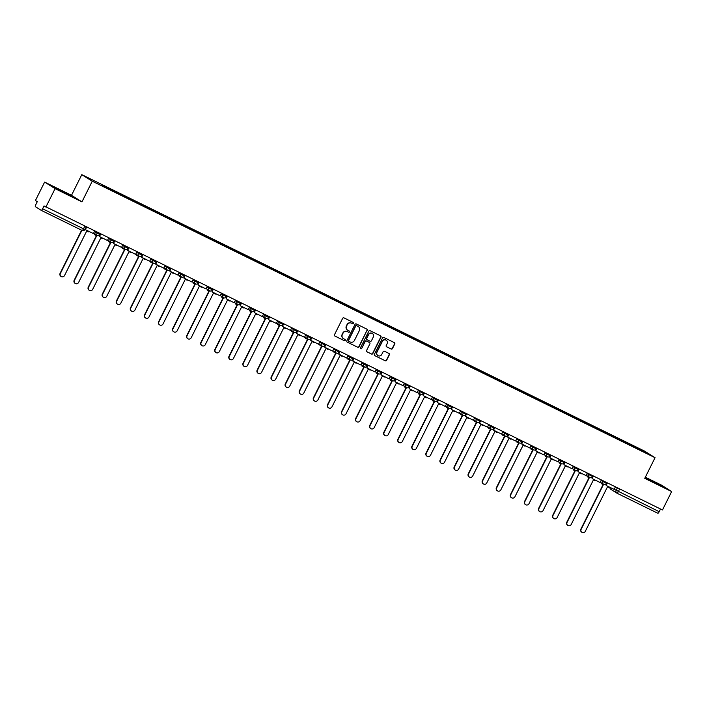 <?xml version="1.0" encoding="UTF-8"?>
<svg xmlns="http://www.w3.org/2000/svg" width="707" height="707" viewBox="0 0 707 707"><rect width="100%" height="100%" fill="white"/><g stroke="black" fill="none" stroke-linecap="round" stroke-linejoin="round"><path stroke-width="1.06" d="M353.694 323.444A0.707 0.689 122.1 0 0 353.394 322.507L343.982 317.885A1.016 0.99 122.1 0 0 342.639 318.362L334.491 334.711A1.016 0.99 122.1 0 0 334.924 336.064L344.327 340.686A0.707 0.689 122.1 0 0 345.263 340.35A0.707 0.689 122.1 0 0 344.963 339.413L343.743 338.812A3.252 3.155 122.1 0 1 342.365 334.508L343.045 333.147A3.252 3.155 122.1 0 1 347.323 331.636L348.542 332.228A0.707 0.689 122.1 0 0 349.479 331.901A0.707 0.689 122.1 0 0 349.178 330.956L347.959 330.363A3.252 3.155 122.1 0 1 346.571 326.06L347.252 324.699A3.252 3.155 122.1 0 1 351.538 323.179L352.758 323.779A0.707 0.689 122.1 0 0 353.694 323.444M347.579 330.134A3.252 3.155 122.1 0 1 346.368 325.927L347.049 324.566A3.252 3.155 122.1 0 1 351.326 323.046L352.546 323.647A0.707 0.689 122.1 0 0 353.332 322.48M334.729 335.94L344.123 340.553A0.707 0.689 122.1 0 0 344.91 339.387M343.363 338.591A3.252 3.155 122.1 0 1 342.153 334.376L342.833 333.015A3.252 3.155 122.1 0 1 347.119 331.503L348.33 332.096A0.707 0.689 122.1 0 0 349.125 330.929M391.13 349.019A1.016 0.99 122.1 0 0 392.473 348.551L394.762 343.964A1.016 0.99 122.1 0 0 394.329 342.621L383.874 337.486A1.016 0.99 122.1 0 0 382.54 337.955L374.383 354.313A1.016 0.99 122.1 0 0 374.816 355.656L385.262 360.791A1.016 0.99 122.1 0 0 386.605 360.314L389.371 354.773A1.016 0.99 122.1 0 0 388.938 353.429L384.467 351.238A1.016 0.99 122.1 0 0 383.123 351.706L381.753 354.454A2.713 2.642 122.1 0 1 377.936 355.594A2.713 2.642 122.1 0 1 377.017 352.13L382.381 341.357A2.713 2.642 122.1 0 1 386.199 340.226A2.713 2.642 122.1 0 1 387.127 343.69L386.225 345.484A1.016 0.99 122.1 0 0 386.658 346.828L390.927 348.896A1.016 0.99 122.1 0 0 392.261 348.418L394.55 343.832A1.016 0.99 122.1 0 0 394.303 342.603M81.959 201.866L71.504 195.3L44.621 182.088L55.075 188.654L81.959 201.866L92.255 181.222L655.053 457.694L644.766 478.339L671.65 491.551L662.468 509.968L44.037 205.914L42.606 208.786L84.867 229.483M55.075 188.654L45.884 207.08M367.216 330.434A1.016 0.99 122.1 0 0 366.783 329.091L356.337 323.956A1.016 0.99 122.1 0 0 354.994 324.425L346.845 340.783A1.016 0.99 122.1 0 0 347.27 342.126L357.724 347.261A1.016 0.99 122.1 0 0 359.059 346.792L367.013 330.302A1.016 0.99 122.1 0 0 366.765 329.073M370.106 330.717L380.56 335.852A1.016 0.99 122.1 0 1 380.985 337.195L372.836 353.553A1.016 0.99 122.1 0 1 371.493 354.03L367.021 351.83A1.016 0.99 122.1 0 1 366.588 350.486L369.894 343.849A1.016 0.99 122.1 0 0 369.469 342.506L366.5 341.048A1.016 0.99 122.1 0 0 365.157 341.525L361.719 348.427A0.707 0.689 122.1 0 1 360.72 348.728A0.707 0.689 122.1 0 1 360.473 347.817L368.771 331.194A1.016 0.99 122.1 0 1 370.106 330.717M44.621 182.088L35.438 200.514L37.285 201.672L35.854 204.544A2.068 0.495 -63.8 0 0 35.35 206.656L41.262 210.377A2.068 0.495 -63.8 0 0 41.28 210.377A2.068 0.495 -63.8 0 0 42.606 208.786M71.504 195.3L81.8 174.656L644.607 451.128L655.053 457.694M671.65 491.551L661.195 484.984L645.341 477.19M660.515 509.013L659.18 511.682A2.068 0.495 116.2 0 1 657.855 513.273A2.068 0.495 116.2 0 1 657.846 513.264L616.99 493.203M630.998 445.472L631.112 444.977L649.786 454.628L635.116 447.496L102.126 185.596M631.112 444.977L102.232 185.163M92.255 181.222L81.8 174.656M71.372 195.786L53.962 187.231L71.266 195.998M644.987 477.897L662.309 486.407L645.138 477.596M630.379 445.163L630.626 444.668M645.8 452.674L646.269 452.427M347.27 342.126L357.512 347.128A1.016 0.99 122.1 0 0 358.856 346.66L367.013 330.302M356.673 325.706A0.707 0.689 122.1 0 0 355.736 326.033L348.578 340.394A0.707 0.689 122.1 0 0 348.878 341.331L350.168 341.967A3.252 3.155 122.1 0 0 354.454 340.447L359.342 330.637A3.252 3.155 122.1 0 0 357.963 326.334L356.469 325.573A0.707 0.689 122.1 0 0 355.533 325.9L355.736 326.033M348.763 341.26L348.675 341.207A0.707 0.689 122.1 0 1 348.374 340.261L355.533 325.9M356.469 325.573L357.751 326.201M366.836 351.706L371.29 353.898A1.016 0.99 122.1 0 0 372.624 353.42L380.781 337.062A1.016 0.99 122.1 0 0 380.534 335.843M369.425 342.48A1.016 0.99 122.1 0 0 369.257 342.374L366.288 340.915A1.016 0.99 122.1 0 0 364.953 341.393L361.719 348.427M360.623 348.657A0.707 0.689 122.1 0 0 361.507 348.304M373.331 336.965A2.713 2.642 122.1 0 0 372.403 333.501A2.713 2.642 122.1 0 0 368.594 334.641L366.703 338.432A1.016 0.99 122.1 0 0 367.136 339.775L370.097 341.234A1.016 0.99 122.1 0 0 371.44 340.765L373.331 336.965M372.297 333.439A2.713 2.642 122.1 0 0 368.382 334.508L368.594 334.641M366.924 339.652A1.016 0.99 122.1 0 1 366.491 338.3L368.382 334.508M386.473 346.704L390.927 348.896M386.093 340.164A2.713 2.642 122.1 0 0 382.178 341.234L382.381 341.357M377.838 355.524A2.713 2.642 122.1 0 1 376.804 351.998L382.178 341.234M374.63 355.541L385.059 360.658A1.016 0.99 122.1 0 0 386.393 360.19L389.159 354.64A1.016 0.99 122.1 0 0 388.912 353.42M61.058 276.437A2.377 2.315 -57.9 0 1 60.104 273.317L60.378 273.485A2.377 2.315 122.1 0 0 61.191 276.525A2.377 2.315 122.1 0 0 64.531 275.527L86.775 230.906L88.72 231.861L88.949 231.392M60.104 273.317L81.605 230.19M94.667 231.039L93.404 233.584L85.37 229.642L86.634 227.097M86.351 226.956L85.37 229.642M60.378 273.485L81.897 230.332M69.684 195.362L57.727 189.423M55.482 188.186L71.928 196.413M658.297 484.516L646.331 478.577M645.04 477.791L660.541 485.568M75.128 283.348A2.377 2.315 -57.9 0 1 74.182 280.228L74.456 280.405A2.377 2.315 122.1 0 0 75.26 283.436A2.377 2.315 122.1 0 0 78.601 282.438L100.854 237.817L102.789 238.772L103.019 238.312M74.182 280.228L96.417 235.643M94.791 234.052L94.491 234.653L95.065 234.229M108.745 237.959L107.473 240.495L99.448 236.553L100.712 234.008M100.429 233.867L99.448 236.553M74.456 280.405L96.7 235.785L94.765 234.83M89.206 290.259A2.377 2.315 -57.9 0 1 88.26 287.148L88.525 287.316A2.377 2.315 122.1 0 0 89.338 290.347A2.377 2.315 122.1 0 0 92.679 289.357L114.923 244.737L116.867 245.683L117.097 245.223M88.26 287.148L110.486 242.554M108.86 240.972L108.834 241.741L109.134 241.14M122.815 244.869L121.551 247.415L113.518 243.464L114.79 240.928M114.499 240.787L113.518 243.464M88.525 287.316L110.778 242.695L108.834 241.741M103.275 297.179A2.377 2.315 -57.9 0 1 102.329 294.059L102.603 294.227A2.377 2.315 122.1 0 0 103.408 297.267A2.377 2.315 122.1 0 0 106.757 296.268L129.001 251.648L130.936 252.602L131.175 252.143M102.329 294.059L124.565 249.465M122.938 247.883L122.638 248.484L123.212 248.051M136.893 251.78L135.62 254.326L127.596 250.384L128.86 247.839M128.577 247.697L127.596 250.384M102.603 294.227L124.847 249.606L122.912 248.652M117.353 304.09A2.377 2.315 -57.9 0 1 116.408 300.979L116.682 301.147A2.377 2.315 122.1 0 0 117.486 304.178A2.377 2.315 122.1 0 0 120.826 303.188L143.079 258.559L145.015 259.513L145.244 259.054M116.408 300.979L138.643 256.385M137.017 254.794L136.716 255.395L137.282 254.971M150.971 258.7L149.698 261.237L141.665 257.295L142.938 254.75M142.646 254.608L141.665 257.295M116.682 301.147L138.925 256.526L136.981 255.572M131.431 311A2.377 2.315 -57.9 0 1 130.477 307.89L130.751 308.058A2.377 2.315 122.1 0 0 131.564 311.098A2.377 2.315 122.1 0 0 134.904 310.099L157.148 265.478L159.093 266.424L159.322 265.965M130.477 307.89L152.712 263.296M151.086 261.714L150.785 262.315L151.36 261.882M165.04 265.611L163.777 268.156L155.743 264.206L157.016 261.67M156.724 261.528L155.743 264.206M130.751 308.058L153.004 263.437L151.059 262.483M145.501 317.92A2.377 2.315 -57.9 0 1 144.555 314.801L144.829 314.977A2.377 2.315 122.1 0 0 145.633 318.009A2.377 2.315 122.1 0 0 148.974 317.01L171.227 272.389L173.162 273.344L173.392 272.884M144.555 314.801L166.79 270.207M165.164 268.625L164.864 269.226L165.438 268.793M179.118 272.522L177.846 275.067L169.821 271.126L171.085 268.58M170.802 268.439L169.821 271.126M144.829 314.977L167.073 270.348L165.138 269.394M159.579 324.831A2.377 2.315 -57.9 0 1 158.633 321.72L158.898 321.888A2.377 2.315 122.1 0 0 159.711 324.92A2.377 2.315 122.1 0 0 163.052 323.93L185.296 279.3L187.24 280.255L187.47 279.795M158.633 321.72L180.859 277.126M179.233 275.544L179.207 276.313L179.507 275.712M193.188 279.442L191.924 281.987L183.891 278.037L185.163 275.491M184.872 275.359L183.891 278.037M158.898 321.888L181.151 277.268L179.207 276.313M173.648 331.742A2.377 2.315 -57.9 0 1 172.702 328.631L172.976 328.799A2.377 2.315 122.1 0 0 173.789 331.839A2.377 2.315 122.1 0 0 177.13 330.841L199.374 286.22L201.318 287.175L201.548 286.706M172.702 328.631L194.938 284.037M193.311 282.455L193.011 283.056L193.585 282.623M207.266 286.353L205.993 288.898L197.969 284.956L199.233 282.411M198.95 282.27L197.969 284.956M172.976 328.799L195.22 284.179L193.285 283.224M187.726 338.662A2.377 2.315 -57.9 0 1 186.781 335.542L187.055 335.719A2.377 2.315 122.1 0 0 187.859 338.75A2.377 2.315 122.1 0 0 191.199 337.752L213.452 293.131L215.388 294.085L215.617 293.626M186.781 335.542L209.016 290.948M207.39 289.366L207.089 289.967L207.655 289.543M221.344 293.272L220.071 295.809L212.038 291.867L213.311 289.322M213.019 289.181L212.038 291.867M187.055 335.719L209.299 291.09L207.363 290.144M201.804 345.573A2.377 2.315 -57.9 0 1 200.85 342.462L201.124 342.63A2.377 2.315 122.1 0 0 201.937 345.661A2.377 2.315 122.1 0 0 205.277 344.671L227.521 300.042L229.466 300.996L229.695 300.537M200.85 342.462L223.085 297.868M221.459 296.286L221.158 296.887L221.733 296.454M235.413 300.183L234.15 302.729L226.116 298.778L227.389 296.242M227.097 296.1L226.116 298.778M201.124 342.63L223.377 298.009L221.432 297.055M215.874 352.493A2.377 2.315 -57.9 0 1 214.928 349.373L215.202 349.541A2.377 2.315 122.1 0 0 216.006 352.581A2.377 2.315 122.1 0 0 219.347 351.582L241.6 306.962L243.535 307.916L243.765 307.448M214.928 349.373L237.163 304.779M235.537 303.197L235.237 303.798L235.811 303.365M249.491 307.094L248.219 309.639L240.194 305.698L241.458 303.153M241.175 303.011L240.194 305.698M215.202 349.541L237.446 304.92L235.511 303.966M229.952 359.403A2.377 2.315 -57.9 0 1 229.006 356.284L229.271 356.461A2.377 2.315 122.1 0 0 230.084 359.492A2.377 2.315 122.1 0 0 233.425 358.493L255.669 313.873L257.613 314.827L257.843 314.368M229.006 356.284L251.232 311.699M249.606 310.108L249.58 310.886L249.88 310.285M263.561 314.014L262.297 316.55L254.264 312.609L255.536 310.064M255.245 309.922L254.264 312.609M229.271 356.461L251.524 311.84L249.58 310.886M244.03 366.314A2.377 2.315 -57.9 0 1 243.075 363.204L243.349 363.371A2.377 2.315 122.1 0 0 244.162 366.403A2.377 2.315 122.1 0 0 247.503 365.413L269.747 320.792L271.691 321.738L271.921 321.278M243.075 363.204L265.311 318.61M263.684 317.028L263.384 317.629L263.958 317.196M277.639 320.925L276.375 323.47L268.342 319.52L269.606 316.983M269.323 316.842L268.342 319.52M243.349 363.371L265.593 318.751L263.658 317.797M258.099 373.234A2.377 2.315 -57.9 0 1 257.154 370.115L257.428 370.282A2.377 2.315 122.1 0 0 258.232 373.323A2.377 2.315 122.1 0 0 261.572 372.324L283.825 327.703L285.761 328.658L285.99 328.198M257.154 370.115L279.389 325.52M277.763 323.939L277.462 324.54L278.028 324.106M291.717 327.836L290.444 330.381L282.42 326.44L283.684 323.894M283.401 323.753L282.42 326.44M257.428 370.282L279.672 325.662L277.736 324.707M272.177 380.145A2.377 2.315 -57.9 0 1 271.223 377.034L271.497 377.202A2.377 2.315 122.1 0 0 272.31 380.233A2.377 2.315 122.1 0 0 275.65 379.244L297.894 334.614L299.839 335.569L300.068 335.109M271.223 377.034L293.458 332.44M291.832 330.849L291.531 331.45L292.106 331.026M305.786 334.756L304.523 337.292L296.489 333.351L297.762 330.805M297.47 330.664L296.489 333.351M271.497 377.202L293.75 332.582L291.805 331.627M286.247 387.056A2.377 2.315 -57.9 0 1 285.301 383.945L285.575 384.113A2.377 2.315 122.1 0 0 286.379 387.153A2.377 2.315 122.1 0 0 289.72 386.155L311.973 341.534L313.908 342.48L314.138 342.02M285.301 383.945L307.536 339.351M305.91 337.769L305.61 338.37L306.184 337.937M319.864 341.667L318.592 344.212L310.567 340.261L311.831 337.725M311.548 337.584L310.567 340.261M285.575 384.113L307.819 339.493L305.884 338.538M300.325 393.976A2.377 2.315 -57.9 0 1 299.379 390.856L299.644 391.033A2.377 2.315 122.1 0 0 300.457 394.064A2.377 2.315 122.1 0 0 303.798 393.065L326.042 348.445L327.986 349.399L328.216 348.94M299.379 390.856L321.605 346.262M319.988 344.68L319.953 345.458L320.253 344.848M333.934 348.578L332.67 351.123L324.637 347.181L325.909 344.636M325.618 344.495L324.637 347.181M299.644 391.033L321.897 346.403L319.953 345.458M314.403 400.887A2.377 2.315 -57.9 0 1 313.448 397.776L313.722 397.944A2.377 2.315 122.1 0 0 314.535 400.975A2.377 2.315 122.1 0 0 317.876 399.985L340.12 355.356L342.064 356.31L342.294 355.851M313.448 397.776L335.684 353.182M334.058 351.6L334.031 352.369L334.331 351.768M348.012 355.497L346.748 358.042L338.715 354.092L339.979 351.556M339.696 351.414L338.715 354.092M313.722 397.944L335.966 353.323L334.031 352.369M328.472 407.798A2.377 2.315 -57.9 0 1 327.527 404.687L327.801 404.855A2.377 2.315 122.1 0 0 328.605 407.895A2.377 2.315 122.1 0 0 331.945 406.896L354.198 362.276L356.134 363.23L356.363 362.762M327.527 404.687L349.762 360.093M348.136 358.511L347.835 359.112L348.401 358.679M362.09 362.408L360.817 364.953L352.793 361.012L354.057 358.467M353.774 358.325L352.793 361.012M327.801 404.855L350.045 360.234L348.109 359.28M342.55 414.717A2.377 2.315 -57.9 0 1 341.596 411.598L341.87 411.774A2.377 2.315 122.1 0 0 342.683 414.806A2.377 2.315 122.1 0 0 346.023 413.807L368.267 369.187L370.212 370.141L370.441 369.681M341.596 411.598L363.831 367.004M362.205 365.422L361.904 366.023L362.479 365.599M376.159 369.328L374.896 371.864L366.862 367.923L368.135 365.378M367.843 365.236L366.862 367.923M341.87 411.774L364.123 367.145L362.178 366.199M356.62 421.628A2.377 2.315 -57.9 0 1 355.674 418.517L355.948 418.685A2.377 2.315 122.1 0 0 356.752 421.717A2.377 2.315 122.1 0 0 360.093 420.727L382.346 376.097L384.281 377.052L384.511 376.592M355.674 418.517L377.909 373.923M376.283 372.342L375.983 372.942L376.557 372.509M390.237 376.239L388.965 378.784L380.94 374.834L382.204 372.297M381.921 372.156L380.94 374.834M355.948 418.685L378.192 374.065L376.257 373.11M370.698 428.548A2.377 2.315 -57.9 0 1 369.752 425.428L370.017 425.596A2.377 2.315 122.1 0 0 370.83 428.636A2.377 2.315 122.1 0 0 374.171 427.638L396.415 383.017L398.359 383.972L398.589 383.503M369.752 425.428L391.978 380.834M390.361 379.252L390.061 379.853L390.626 379.42M404.307 383.15L403.043 385.695L395.01 381.753L396.282 379.208M395.991 379.067L395.01 381.753M370.017 425.596L392.27 380.976L390.326 380.021M384.776 435.459A2.377 2.315 -57.9 0 1 383.821 432.339L384.095 432.516A2.377 2.315 122.1 0 0 384.908 435.547A2.377 2.315 122.1 0 0 388.249 434.549L410.493 389.928L412.437 390.883L412.667 390.423M383.821 432.339L406.057 387.754M404.431 386.163L404.13 386.764L404.704 386.34M418.385 390.07L417.121 392.606L409.088 388.664L410.352 386.119M410.069 385.978L409.088 388.664M384.095 432.516L406.339 387.896L404.404 386.941M398.845 442.37A2.377 2.315 -57.9 0 1 397.9 439.259L398.174 439.427A2.377 2.315 122.1 0 0 398.978 442.467A2.377 2.315 122.1 0 0 402.318 441.468L424.571 396.848L426.507 397.794L426.736 397.334M397.9 439.259L420.135 394.665M418.509 393.083L418.208 393.684L418.774 393.251M432.463 396.981L431.19 399.526L423.166 395.575L424.43 393.039M424.147 392.898L423.166 395.575M398.174 439.427L420.418 394.806L418.482 393.852M412.923 449.29A2.377 2.315 -57.9 0 1 411.969 446.17L412.243 446.338A2.377 2.315 122.1 0 0 413.056 449.378A2.377 2.315 122.1 0 0 416.396 448.379L438.64 403.759L440.585 404.713L440.815 404.254M411.969 446.17L434.204 401.576M432.578 399.994L432.277 400.595L432.852 400.162M446.532 403.891L445.269 406.437L437.235 402.495L438.508 399.95M438.216 399.808L437.235 402.495M412.243 446.338L434.496 401.717L432.551 400.763M426.993 456.201A2.377 2.315 -57.9 0 1 426.047 453.09L426.321 453.258A2.377 2.315 122.1 0 0 427.125 456.289A2.377 2.315 122.1 0 0 430.466 455.299L452.719 410.67L454.654 411.624L454.884 411.165M426.047 453.09L448.282 408.496M446.656 406.905L446.356 407.506L446.93 407.082M460.611 410.811L459.338 413.348L451.313 409.406L452.577 406.861M452.294 406.719L451.313 409.406M426.321 453.258L448.565 408.637L446.63 407.683M441.071 463.112A2.377 2.315 -57.9 0 1 440.125 460.001L440.39 460.169A2.377 2.315 122.1 0 0 441.203 463.209A2.377 2.315 122.1 0 0 444.544 462.21L466.797 417.59L468.732 418.535L468.962 418.076M440.125 460.001L462.351 415.407M460.734 413.825L460.434 414.426L460.999 413.993M474.68 417.722L473.416 420.267L465.383 416.317L466.655 413.781M466.364 413.639L465.383 416.317M440.39 460.169L462.643 415.548L460.699 414.594M455.149 470.031A2.377 2.315 -57.9 0 1 454.194 466.912L454.468 467.088A2.377 2.315 122.1 0 0 455.281 470.12A2.377 2.315 122.1 0 0 458.622 469.121L480.866 424.5L482.81 425.455L483.04 424.995M454.194 466.912L476.43 422.318M474.804 420.736L474.777 421.513L475.077 420.904M488.758 424.633L487.494 427.178L479.461 423.237L480.725 420.692M480.442 420.55L479.461 423.237M454.468 467.088L476.712 422.459L474.777 421.513M469.218 476.942A2.377 2.315 -57.9 0 1 468.273 473.831L468.547 473.999A2.377 2.315 122.1 0 0 469.351 477.031A2.377 2.315 122.1 0 0 472.691 476.041L494.944 431.411L496.88 432.366L497.109 431.906M468.273 473.831L490.508 429.237M488.882 427.655L488.581 428.256L489.156 427.823M502.836 431.553L501.563 434.098L493.539 430.148L494.803 427.611M494.52 427.47L493.539 430.148M468.547 473.999L490.791 429.379L488.855 428.424M483.296 483.853A2.377 2.315 -57.9 0 1 482.351 480.742L482.616 480.91A2.377 2.315 122.1 0 0 483.429 483.95A2.377 2.315 122.1 0 0 486.769 482.952L509.013 438.331L510.958 439.286L511.188 438.817M482.351 480.742L504.577 436.148M502.951 434.566L502.65 435.167L503.225 434.734M516.905 438.464L515.642 441.009L507.608 437.067L508.881 434.522M508.589 434.381L507.608 437.067M482.616 480.91L504.869 436.29L502.924 435.335M497.366 490.773A2.377 2.315 -57.9 0 1 496.42 487.653L496.694 487.83A2.377 2.315 122.1 0 0 497.498 490.861A2.377 2.315 122.1 0 0 500.839 489.863L523.092 445.242L525.027 446.197L525.257 445.737M496.42 487.653L518.655 443.059M517.029 441.477L517.003 442.255L517.303 441.654M530.984 445.383L529.711 447.92L521.686 443.978L522.95 441.433M522.667 441.292L521.686 443.978M496.694 487.83L518.938 443.201L517.003 442.255M511.444 497.684A2.377 2.315 -57.9 0 1 510.498 494.573L510.763 494.741A2.377 2.315 122.1 0 0 511.576 497.772A2.377 2.315 122.1 0 0 514.917 496.782L537.17 452.153L539.105 453.107L539.335 452.648M510.498 494.573L532.725 449.979M531.107 448.397L530.807 448.998L531.372 448.565M545.053 452.294L543.789 454.84L535.756 450.889L537.028 448.353M536.737 448.211L535.756 450.889M510.763 494.741L533.016 450.12L531.072 449.166M525.522 504.604A2.377 2.315 -57.9 0 1 524.567 501.484L524.841 501.652A2.377 2.315 122.1 0 0 525.654 504.692A2.377 2.315 122.1 0 0 528.995 503.693L551.239 459.073L553.183 460.027L553.413 459.559M524.567 501.484L546.803 456.89M545.177 455.308L545.15 456.077L545.451 455.476M559.131 459.205L557.867 461.751L549.834 457.809L551.098 455.264M550.815 455.122L549.834 457.809M524.841 501.652L547.094 457.031L545.15 456.077M539.591 511.514A2.377 2.315 -57.9 0 1 538.646 508.395L538.92 508.572A2.377 2.315 122.1 0 0 539.724 511.603A2.377 2.315 122.1 0 0 543.064 510.604L565.317 465.984L567.253 466.938L567.482 466.479M538.646 508.395L560.881 463.81M559.255 462.219L558.954 462.82L559.529 462.396M573.209 466.125L571.936 468.661L563.912 464.72L565.176 462.175M564.893 462.033L563.912 464.72M538.92 508.572L561.164 463.951L559.228 462.997M553.669 518.425A2.377 2.315 -57.9 0 1 552.724 515.315L552.989 515.483A2.377 2.315 122.1 0 0 553.802 518.523A2.377 2.315 122.1 0 0 557.143 517.524L579.387 472.903L581.331 473.849L581.561 473.39M552.724 515.315L574.95 470.721M573.324 469.139L573.297 469.908L573.598 469.307M587.278 473.036L586.015 475.581L577.981 471.631L579.254 469.094M578.962 468.953L577.981 471.631M552.989 515.483L575.242 470.862L573.297 469.908M567.739 525.345A2.377 2.315 -57.9 0 1 566.793 522.226L567.067 522.393A2.377 2.315 122.1 0 0 567.871 525.434A2.377 2.315 122.1 0 0 571.212 524.435L593.465 479.814L595.4 480.769L595.63 480.309M566.793 522.226L589.028 477.632M587.402 476.05L587.102 476.651L587.676 476.218M601.357 479.947L600.084 482.492L592.059 478.551L593.323 476.005M593.04 475.864L592.059 478.551M567.067 522.393L589.311 477.773L587.376 476.818M581.817 532.256A2.377 2.315 -57.9 0 1 580.871 529.145L581.136 529.313A2.377 2.315 122.1 0 0 581.949 532.344A2.377 2.315 122.1 0 0 585.29 531.355L607.543 486.725L609.478 487.68L609.708 487.22M580.871 529.145L603.106 484.551M601.48 482.961L601.18 483.561L601.745 483.137M615.426 486.867L614.162 489.403L606.129 485.462L607.401 482.916M607.11 482.775L606.129 485.462M581.136 529.313L603.389 484.693L601.445 483.738M614.224 489.279L659.18 511.682M617.397 487.83L616.089 490.455A2.068 2.006 -57.9 0 0 616.796 493.088A2.068 2.068 0 0 0 616.981 493.194A2.068 0.495 -63.8 0 0 616.981 493.194A2.068 0.495 -63.8 0 0 618.316 491.604L619.641 488.935M86.219 226.894L84.911 229.528A2.068 2.068 0 0 1 82.145 230.455L41.289 210.386L82.145 230.455A2.068 0.495 -63.8 0 0 82.145 230.455A2.068 0.495 -63.8 0 0 83.479 228.865L84.805 226.196M601.074 480.513L606.544 483.455M603.318 480.919L602.938 481.688A2.068 2.006 -57.9 0 0 603.645 484.322A2.068 2.068 0 0 0 606.597 483.5L606.986 482.713M586.996 473.602L592.475 476.545M589.249 473.999L588.869 474.768A2.068 2.006 -57.9 0 0 589.567 477.411A2.068 2.068 0 0 0 592.519 476.58L592.908 475.802M572.926 466.682L578.397 469.634M575.171 467.088L574.791 467.857A2.068 2.006 -57.9 0 0 575.498 470.5A2.068 2.068 0 0 0 578.45 469.669L578.839 468.891M558.848 459.771L564.327 462.714M561.102 460.177L560.713 460.946A2.068 2.006 -57.9 0 0 561.42 463.58A2.068 2.068 0 0 0 564.372 462.758L564.76 461.971M544.779 452.86L550.249 455.803M547.024 453.258L546.644 454.027A2.068 2.006 -57.9 0 0 547.342 456.669A2.068 2.068 0 0 0 550.293 455.838L550.682 455.061M530.701 445.94L536.171 448.892M532.945 446.347L532.565 447.116A2.068 2.006 -57.9 0 0 533.272 449.758A2.068 2.068 0 0 0 536.224 448.927L536.613 448.15M516.623 439.029L522.102 441.972M518.876 439.436L518.487 440.205A2.068 2.006 -57.9 0 0 519.194 442.838A2.068 2.068 0 0 0 522.146 442.008L522.535 441.23M502.553 432.118L508.024 435.061M504.798 432.516L504.418 433.285A2.068 2.006 -57.9 0 0 505.116 435.927A2.068 2.068 0 0 0 508.077 435.097L508.466 434.319M488.475 425.199L493.954 428.142M490.729 425.605L490.34 426.374A2.068 2.006 -57.9 0 0 491.047 429.008A2.068 2.068 0 0 0 493.999 428.186L494.387 427.399M474.406 418.288L479.876 421.231M476.651 418.694L476.271 419.463A2.068 2.006 -57.9 0 0 476.969 422.097A2.068 2.068 0 0 0 479.92 421.266L480.309 420.488M460.328 411.377L465.798 414.32M462.572 411.774L462.192 412.543A2.068 2.006 -57.9 0 0 462.899 415.186A2.068 2.068 0 0 0 465.851 414.355L466.24 413.577M446.25 404.457L451.729 407.4M448.503 404.864L448.114 405.632A2.068 2.006 -57.9 0 0 448.821 408.266A2.068 2.068 0 0 0 451.773 407.444L452.162 406.658M432.18 397.546L437.651 400.489M434.425 397.944L434.045 398.713A2.068 2.006 -57.9 0 0 434.743 401.355A2.068 2.068 0 0 0 437.704 400.524L438.093 399.747M418.102 390.626L423.581 393.578M420.356 391.033L419.967 391.802A2.068 2.006 -57.9 0 0 420.674 394.444A2.068 2.068 0 0 0 423.626 393.613L424.014 392.836M404.033 383.715L409.503 386.658M406.278 384.122L405.898 384.891A2.068 2.006 -57.9 0 0 406.596 387.524A2.068 2.068 0 0 0 409.547 386.694L409.936 385.916M389.955 376.804L395.425 379.747M392.199 377.202L391.819 377.971A2.068 2.006 -57.9 0 0 392.526 380.613A2.068 2.068 0 0 0 395.478 379.783L395.867 379.005M375.877 369.885L381.356 372.836M378.13 370.291L377.741 371.06A2.068 2.006 -57.9 0 0 378.448 373.703A2.068 2.068 0 0 0 381.4 372.872L381.789 372.094M361.807 362.974L367.278 365.917M364.052 363.38L363.672 364.149A2.068 2.006 -57.9 0 0 364.37 366.783A2.068 2.068 0 0 0 367.331 365.952L367.72 365.174M347.729 356.063L353.208 359.006M349.983 356.461L349.594 357.229A2.068 2.006 -57.9 0 0 350.301 359.872A2.068 2.068 0 0 0 353.253 359.041L353.641 358.263M333.66 349.143L339.13 352.086M335.905 349.55L335.525 350.318A2.068 2.006 -57.9 0 0 336.223 352.952A2.068 2.068 0 0 0 339.174 352.13L339.563 351.344M319.582 342.232L325.052 345.175M321.826 342.63L321.446 343.408A2.068 2.006 -57.9 0 0 322.153 346.041A2.068 2.068 0 0 0 325.105 345.21L325.494 344.433M305.504 335.321L310.983 338.264M307.757 335.719L307.368 336.488A2.068 2.006 -57.9 0 0 308.075 339.13A2.068 2.068 0 0 0 311.027 338.3L311.416 337.522M291.434 328.402L296.905 331.344M293.679 328.808L293.299 329.577A2.068 2.006 -57.9 0 0 293.997 332.21A2.068 2.068 0 0 0 296.958 331.389L297.347 330.602M277.356 321.491L282.835 324.433M279.61 321.888L279.221 322.657A2.068 2.006 -57.9 0 0 279.928 325.3A2.068 2.068 0 0 0 282.88 324.469L283.268 323.691M263.287 314.571L268.757 317.523M265.532 314.977L265.152 315.746A2.068 2.006 -57.9 0 0 265.85 318.389A2.068 2.068 0 0 0 268.801 317.558L269.19 316.78M249.209 307.66L254.679 310.603M251.453 308.066L251.073 308.835A2.068 2.006 -57.9 0 0 251.78 311.469A2.068 2.068 0 0 0 254.732 310.638L255.121 309.86M235.131 300.749L240.61 303.692M237.384 301.147L236.995 301.916A2.068 2.006 -57.9 0 0 237.702 304.558A2.068 2.068 0 0 0 240.654 303.727L241.043 302.95M221.061 293.829L226.532 296.781M223.306 294.236L222.926 295.005A2.068 2.006 -57.9 0 0 223.624 297.647A2.068 2.068 0 0 0 226.585 296.816L226.974 296.039M206.983 286.918L212.462 289.861M209.237 287.325L208.848 288.094A2.068 2.006 -57.9 0 0 209.555 290.727A2.068 2.068 0 0 0 212.507 289.897L212.895 289.119M192.914 280.007L198.384 282.95M195.159 280.405L194.779 281.174A2.068 2.006 -57.9 0 0 195.477 283.816A2.068 2.068 0 0 0 198.428 282.986L198.817 282.208M178.836 273.088L184.306 276.03M181.08 273.494L180.7 274.263A2.068 2.006 -57.9 0 0 181.407 276.897A2.068 2.068 0 0 0 184.359 276.075L184.748 275.288M164.758 266.177L170.237 269.12M167.011 266.574L166.622 267.352A2.068 2.006 -57.9 0 0 167.329 269.986A2.068 2.068 0 0 0 170.281 269.155L170.67 268.377M150.688 259.266L156.159 262.209M152.933 259.663L152.553 260.432A2.068 2.006 -57.9 0 0 153.251 263.075A2.068 2.068 0 0 0 156.212 262.244L156.6 261.466M136.61 252.346L142.089 255.289M138.864 252.752L138.475 253.521A2.068 2.006 -57.9 0 0 139.182 256.155A2.068 2.068 0 0 0 142.134 255.333L142.522 254.547M122.532 245.435L128.011 248.378M124.785 245.833L124.405 246.602A2.068 2.006 -57.9 0 0 125.104 249.244A2.068 2.068 0 0 0 128.055 248.413L128.444 247.636M108.463 238.515L113.933 241.467M110.707 238.922L110.327 239.691A2.068 2.006 -57.9 0 0 111.034 242.333A2.068 2.068 0 0 0 113.986 241.502L114.375 240.725M94.385 231.604L99.864 234.547M96.638 232.011L96.249 232.78A2.068 2.006 -57.9 0 0 96.956 235.413A2.068 2.068 0 0 0 99.908 234.583L100.297 233.805M97.133 235.519A2.068 2.006 -57.9 0 1 96.956 235.413L93.554 233.275M111.211 242.43A2.068 2.006 -57.9 0 1 111.034 242.333L107.623 240.194M125.28 249.341A2.068 2.006 -57.9 0 1 125.104 249.244L121.701 247.105M139.359 256.261A2.068 2.006 -57.9 0 1 139.182 256.155L135.779 254.025M153.428 263.172A2.068 2.006 -57.9 0 1 153.251 263.075L149.849 260.936M167.506 270.083A2.068 2.006 -57.9 0 1 167.329 269.986L163.927 267.847M181.584 277.003A2.068 2.006 -57.9 0 1 181.407 276.897L178.005 274.767M195.653 283.914A2.068 2.006 -57.9 0 1 195.477 283.816L192.074 281.678M209.732 290.824A2.068 2.006 -57.9 0 1 209.555 290.727L206.152 288.589M223.81 297.744A2.068 2.006 -57.9 0 1 223.624 297.647L220.222 295.508M237.879 304.655A2.068 2.006 -57.9 0 1 237.702 304.558L234.3 302.419M251.957 311.575A2.068 2.006 -57.9 0 1 251.78 311.469L248.378 309.33M266.026 318.486A2.068 2.006 -57.9 0 1 265.85 318.389L262.447 316.25M280.105 325.397A2.068 2.006 -57.9 0 1 279.928 325.3L276.525 323.161M294.183 332.317A2.068 2.006 -57.9 0 1 293.997 332.21L290.595 330.081M308.252 339.227A2.068 2.006 -57.9 0 1 308.075 339.13L304.673 336.992M322.33 346.138A2.068 2.006 -57.9 0 1 322.153 346.041L318.751 343.902M336.399 353.058A2.068 2.006 -57.9 0 1 336.223 352.952L332.82 350.822M350.478 359.969A2.068 2.006 -57.9 0 1 350.301 359.872L346.898 357.733M364.556 366.88A2.068 2.006 -57.9 0 1 364.37 366.783L360.968 364.644M378.625 373.8A2.068 2.006 -57.9 0 1 378.448 373.703L375.046 371.564M392.703 380.711A2.068 2.006 -57.9 0 1 392.526 380.613L389.124 378.475M406.772 387.63A2.068 2.006 -57.9 0 1 406.596 387.524L403.193 385.386M420.851 394.541A2.068 2.006 -57.9 0 1 420.674 394.444L417.271 392.305M434.929 401.452A2.068 2.006 -57.9 0 1 434.743 401.355L431.341 399.216M448.998 408.372A2.068 2.006 -57.9 0 1 448.821 408.266L445.419 406.136M463.076 415.283A2.068 2.006 -57.9 0 1 462.899 415.186L459.497 413.047M477.145 422.194A2.068 2.006 -57.9 0 1 476.969 422.097L473.566 419.958M491.224 429.114A2.068 2.006 -57.9 0 1 491.047 429.008L487.644 426.878M505.302 436.025A2.068 2.006 -57.9 0 1 505.116 435.927L501.714 433.789M519.371 442.935A2.068 2.006 -57.9 0 1 519.194 442.838L515.792 440.7M533.449 449.855A2.068 2.006 -57.9 0 1 533.272 449.758L529.87 447.619M547.518 456.766A2.068 2.006 -57.9 0 1 547.342 456.669L543.939 454.53M561.597 463.686A2.068 2.006 -57.9 0 1 561.42 463.58L558.017 461.441M575.675 470.597A2.068 2.006 -57.9 0 1 575.498 470.5L572.087 468.361M589.744 477.508A2.068 2.006 -57.9 0 1 589.567 477.411L586.165 475.272M603.822 484.428A2.068 2.006 -57.9 0 1 603.645 484.322L600.243 482.192M657.855 513.273L616.981 493.194A2.068 2.006 -57.9 0 1 616.796 493.088L610.883 489.377A2.068 2.006 -57.9 0 1 609.982 487.353M609.929 487.326A2.068 2.068 0 0 0 610.883 489.377"/></g></svg>
